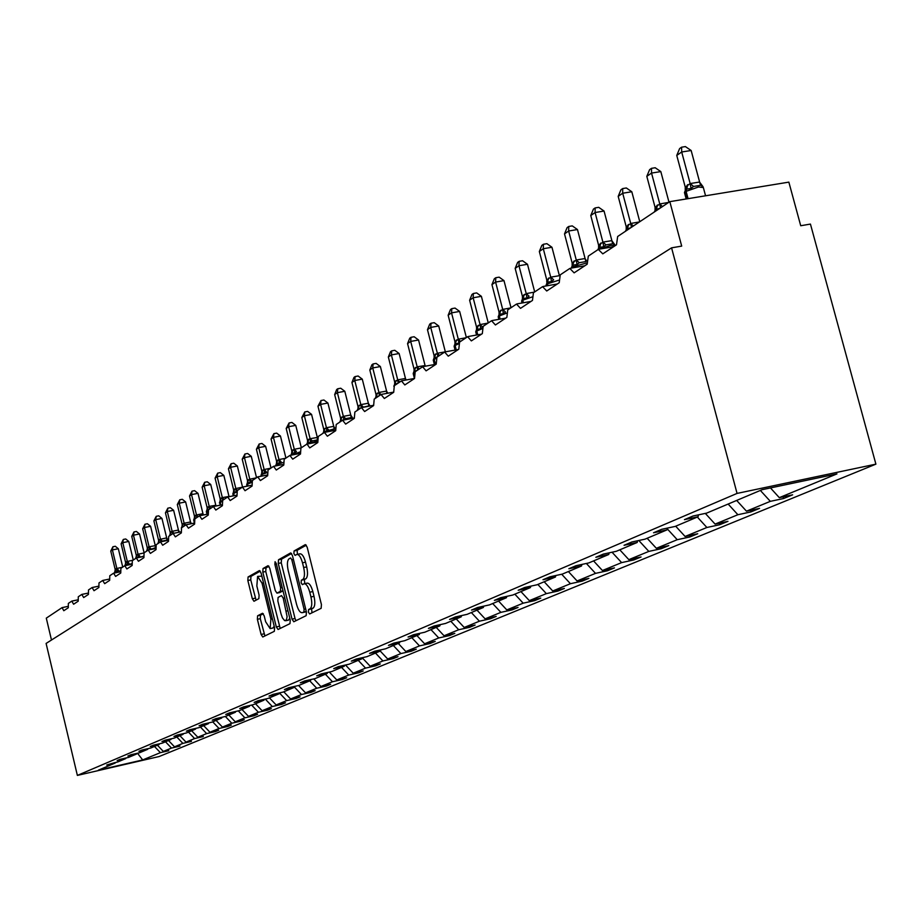 <?xml version="1.0" encoding="UTF-8"?>
<svg xmlns="http://www.w3.org/2000/svg" width="922" height="922" viewBox="0 0 922 922"><rect width="100%" height="100%" fill="white"/><g stroke="black" fill="none" stroke-linecap="round" stroke-linejoin="round"><path stroke-width="1.38" d="M308.386 612.104L309.642 613.96L321.133 608.324L321.432 604.59L307.176 547.195L305.378 544.591L294.072 550.976L293.888 553.592L295.109 555.401L296.803 554.468C298.959 554.272 300.849 557.038 302.485 562.789L303.661 567.526C304.975 573.772 304.675 577.748 302.773 579.454L301.321 580.215L301.125 582.819L302.37 584.64L304.041 583.787C306.219 583.591 308.132 586.404 309.78 592.212L310.956 596.96C312.281 603.219 311.97 607.16 310.046 608.808L308.582 609.534L308.386 612.104M306.911 583.223L307.084 583.142C309.262 582.958 311.187 585.758 312.835 591.555L314.01 596.315C315.324 602.562 315.024 606.515 313.088 608.151L311.624 608.877L311.97 612.819M306.323 545.156L297.103 550.353L297.472 554.341M297.184 554.399L299.846 553.845C302.001 553.638 303.903 556.404 305.528 562.155L306.703 566.892C308.017 573.138 307.718 577.114 305.816 578.809L304.352 579.581L304.779 583.626M257.595 615.804L257.376 619.296L261.099 634.451L262.758 636.998L274.341 631.316L274.572 627.778L261.099 573.069L259.439 570.557L248.064 576.988L247.845 580.503L252.328 598.758L253.976 601.271L258.863 598.655L259.094 595.116L256.846 586L257.595 576.423L262.032 583.153L270.884 619.123L270.146 628.608L265.651 621.774L264.176 615.804L262.516 613.257L257.595 615.804L260.511 615.181L260.281 618.674L264.914 635.949M737.058 493.42L77.367 775.414L159.091 756.547L875.9 464.146L737.058 493.42L671.573 247.845L681.692 246.105L669.821 201.653L617.671 236.481L616.484 244.803L602.792 253.861L598.32 249.413L588.305 256.109L587.187 264.199L574.118 272.854L569.819 268.452L560.242 274.848L559.216 282.72L546.723 290.995L542.574 286.65L533.423 292.758L532.467 300.434L520.504 308.351L516.504 304.064L507.745 309.907L506.858 317.387L495.402 324.97L491.553 320.729L483.151 326.342L482.321 333.626L471.349 340.898L467.627 336.714L459.571 342.097L458.799 349.196L448.265 356.18L444.669 352.043L436.936 357.206L436.221 364.144L426.102 370.851L422.633 366.772L415.2 371.727L414.531 378.504L404.816 384.947L401.45 380.913L394.305 385.684L393.694 392.311L384.336 398.5L381.074 394.524L374.205 399.111L373.629 405.588L364.628 411.546L361.47 407.616L354.855 412.03L354.325 418.369L345.658 424.108L342.592 420.225L336.219 424.489L335.723 430.689L327.368 436.221L324.394 432.383L318.251 436.486L317.79 442.56L309.723 447.896L307.003 444.024L307.337 442.86M77.367 775.414L46.1 643.429L671.573 247.845M292.032 619.146L293.784 621.762L306.15 615.689L306.427 612.012L292.424 555.482L290.672 552.912L278.513 559.769L278.26 563.434L292.032 619.146L295.028 618.501L295.974 620.69M289.981 623.629L278.064 629.484L276.312 626.925L262.805 572.113L263.035 568.517L268.06 565.682L269.754 568.206L275.263 590.576L276.969 593.134L280.392 591.325L280.645 587.706L274.86 564.287L275.079 561.717L276.266 563.492L290.234 620.033L289.981 623.629M240.596 720.578L240.746 721.188L231.768 723.24L225.383 716.486L215.829 718.664L212.221 720.197L221.718 718.031L211.991 722.145L202.586 724.289L199.083 725.775L208.453 723.643L199.014 727.631L189.736 729.74L186.336 731.181L195.591 729.072L186.428 732.944L177.266 735.041L173.97 736.436L183.098 734.35L174.189 738.119L165.153 740.182L161.949 741.542L170.962 739.479L162.307 743.132L153.375 745.183L150.263 746.509L159.172 744.469L150.759 748.019L141.942 750.035L138.911 751.326L147.704 749.309L139.533 752.767L130.82 754.761L127.87 756.017L136.56 754.023L128.607 757.377L119.998 759.359L117.129 760.581L125.715 758.599L117.97 761.872L106.687 765.018L115.331 762.482M168.611 750.22L163.332 751.43L171.48 748.076L165.499 741.795M157.42 745.207L163.332 751.43M307.003 444.024L300.918 448.069L300.491 454.016L292.712 459.168L289.9 455.422L284.183 459.248L283.792 465.068L276.277 470.047L273.546 466.348L268.014 470.036L267.657 475.752L260.396 480.558L257.745 476.905L252.398 480.477L252.063 486.078L245.045 490.723L242.463 487.104L237.288 490.562L236.989 496.059L230.189 500.554L227.688 496.981L222.675 500.323L222.398 505.717L215.817 510.073L213.374 506.535L208.533 509.774L208.268 515.064L201.906 519.282L199.521 515.79L194.83 518.925L194.588 524.122L188.422 528.214L186.106 524.756L181.553 527.799L181.334 532.904L175.353 536.858L173.094 533.446L168.68 536.397L168.484 541.41L162.687 545.248L160.474 541.871L156.198 544.729L156.014 549.662L150.39 553.396L148.235 550.054L144.074 552.831L143.913 557.672L138.45 561.291L136.341 557.994L132.307 560.68L132.169 565.451L126.867 568.966L124.804 565.705L120.886 568.321L120.759 573.011L115.607 576.423L113.59 573.184L109.787 575.731L109.672 580.353L104.659 583.672L102.699 580.468L98.988 582.946L98.896 587.487L94.021 590.714L92.096 587.545L88.5 589.953L88.42 594.425L83.671 597.56L81.793 594.425L78.289 596.764L78.22 601.179L73.61 604.233L71.766 601.132L68.355 603.403L68.297 607.748L63.802 610.721L62.062 607.621L46.296 618.143L51.482 640.029M179.802 745.61L174.512 746.82L182.879 743.374L176.817 737.001M168.519 740.516L174.512 746.82M191.292 740.873L186.002 742.095L194.588 738.557L188.457 732.091M179.917 735.698L186.002 742.095M203.105 736.01L197.804 737.231L206.632 733.589L200.42 727.032M191.638 730.743L197.804 737.231M215.252 731.008L215.391 731.584L218.721 730.212L209.939 732.229L219.021 728.484L212.717 721.834M203.693 725.649L209.939 732.229M227.746 725.868L227.895 726.455L231.318 725.049L222.421 727.089L231.768 723.24M216.094 720.416L222.421 727.089M240.746 721.188L244.272 719.736L235.26 721.799L244.883 717.835L238.302 710.862M228.852 715.023L235.26 721.799M253.827 715.126L253.976 715.76L257.607 714.262L248.491 716.348L258.402 712.268L251.591 705.065M241.979 709.467L248.491 716.348M267.449 709.514L267.611 710.171L271.345 708.626L262.102 710.735L272.313 706.529L265.282 699.083M255.509 703.751L262.102 710.735M281.487 703.74L281.648 704.408L285.497 702.829L276.139 704.95L286.661 700.616L279.401 692.918M269.443 697.862L276.139 704.95M310.864 691.638L311.037 692.353L301.459 694.52L294.579 687.224L283.181 692.065L273.119 694.335L269.028 696.075L279.055 693.805L268.025 698.461L258.102 700.708L254.149 702.391L264.038 700.155L253.354 704.662L243.569 706.886L239.732 708.511L249.482 706.298L239.144 710.678L229.486 712.867L225.763 714.446L235.387 712.257L235.617 711.473M295.95 697.781L296.112 698.473L300.088 696.848L290.603 698.991L301.459 694.52M283.815 691.8L290.603 698.991M311.037 692.353L315.128 690.67L305.516 692.848L316.719 688.238L309.746 680.839M298.59 685.507L305.516 692.848M326.238 685.3L326.423 686.037L330.652 684.308L320.902 686.51L332.462 681.75L325.397 674.224M313.745 678.892L320.902 686.51M342.12 678.765L342.316 679.526L346.672 677.739L336.795 679.963L348.735 675.042L341.555 667.401M329.373 672.069L336.795 679.963M783.124 496.831L783.585 498.525L792.632 494.814L779.309 497.65L836.957 473.896L762.091 489.697L706.69 513.105L692.998 516.02L684.435 519.651L698.058 516.746L675.169 526.427L661.731 529.297L653.548 532.766L666.929 529.908L645.054 539.151L631.858 541.986L624.056 545.294L637.183 542.47L616.276 551.31L603.311 554.099L595.843 557.28L608.739 554.491L588.732 562.95L575.996 565.705L568.851 568.747L581.517 565.993L562.351 574.095L549.835 576.815L542.977 579.731L555.436 577.011L537.065 584.779L524.756 587.464L518.187 590.264L530.427 587.579L512.793 595.036L500.692 597.687L494.376 600.372L506.42 597.733L489.49 604.89L477.584 607.494L471.522 610.076L483.37 607.471L467.085 614.352L455.376 616.933L449.544 619.411L461.196 616.841L445.533 623.456L434.02 626.003L428.407 628.389L439.875 625.854L424.8 632.215L413.459 634.728L408.054 637.021L419.349 634.52L404.816 640.663L393.659 643.141L388.45 645.354L399.56 642.888L385.557 648.8L374.574 651.243L369.549 653.375L380.498 650.944L366.991 656.648L356.157 659.069L351.317 661.12L362.092 658.711L349.058 664.22L338.397 666.606L333.718 668.6L344.332 666.214L331.747 671.539L321.236 673.901L316.719 675.814L327.183 673.463L315.013 678.615L304.652 680.943L300.284 682.799L310.599 680.471L298.832 685.449L288.621 687.743L284.402 689.541L294.567 687.247L294.833 686.348M358.52 672.011L358.716 672.795L363.222 670.951L353.207 673.198L365.538 668.116L358.243 660.348M345.52 665.016L353.207 673.198M375.45 665.027L375.657 665.845L380.313 663.932L370.16 666.214L382.907 660.959L375.496 653.053M362.334 657.87L370.16 666.214M392.968 657.812L393.175 658.654L397.993 656.683L387.689 659L400.886 653.56L393.348 645.504M380.244 651.047L387.689 659M411.074 650.344L411.304 651.232L416.283 649.18L405.83 651.52L419.487 645.896L411.823 637.701M398.258 643.429L405.83 651.52M429.825 642.622L430.055 643.533L435.219 641.412L424.604 643.787L438.745 637.955L430.966 629.611M416.917 635.558L424.604 643.787M449.233 634.624L449.475 635.569L454.823 633.379L444.047 635.777L458.707 629.738L450.789 621.232M436.233 627.386L444.047 635.777M469.344 626.326L469.598 627.317L475.13 625.047L464.204 627.467L479.405 621.209L471.349 612.554M456.252 618.927L464.204 627.467M490.193 617.728L490.458 618.754L496.209 616.403L485.11 618.858L500.877 612.358L492.682 603.541M477.008 610.157L485.11 618.858M511.825 608.808L512.102 609.88L518.072 607.437L506.8 609.926L523.177 603.172L514.833 594.171M498.56 601.052L506.8 609.926M534.287 599.542L534.576 600.66L540.776 598.113L529.32 600.637L546.343 593.63L537.849 584.456M520.942 591.59L529.32 600.637M557.626 589.919L557.925 591.083L564.368 588.443L552.739 590.99L570.43 583.707L561.682 574.233M544.199 581.77L552.739 590.99M581.897 579.915L582.208 581.125L588.904 578.371L577.091 580.964L595.508 573.369L586.357 563.457M568.39 571.548L577.091 580.964M607.137 569.496L607.471 570.764L614.455 567.894L602.435 570.522L621.612 562.616L612.047 552.22M593.561 560.91L602.435 570.522M633.437 558.64L633.783 559.965L641.055 556.98L628.839 559.642L648.834 551.402L638.808 540.488M619.791 549.823L628.839 559.642M660.844 547.334L661.212 548.717L668.796 545.605L656.36 548.302L677.232 539.704L667.205 528.767M647.14 538.264L656.36 548.302M689.437 535.532L689.817 536.984L697.735 533.734L685.092 536.466L706.886 527.488L697.343 517.058M675.688 526.208L685.092 536.466M719.287 523.2L719.69 524.733L727.965 521.333L715.092 524.099L737.888 514.718L728.138 504.034M705.307 513.393L715.092 524.099M750.485 510.315L750.911 511.917L759.567 508.379L746.474 511.18L770.319 501.349L783.585 498.525M736.666 500.439L746.474 511.18M770.458 487.922L779.309 497.65M669.821 201.653L788.852 182.13L800.722 225.74L810.438 224.081L875.9 464.146M154.481 746.451L160.382 752.652L168.726 750.727M179.928 746.129L171.48 748.076M125.715 758.599L125.899 757.999M191.419 741.415L182.879 743.374M136.56 754.023L136.744 753.401M203.243 736.563L194.588 738.557M147.704 749.309L147.9 748.676M215.391 731.584L206.632 733.589M159.172 744.469L159.368 743.812M227.895 726.455L219.021 728.484M170.962 739.479L171.169 738.81M183.098 734.35L183.305 733.658M253.976 715.76L244.883 717.835M195.591 729.072L195.798 728.357M267.611 710.171L258.402 712.268M208.453 723.643L208.683 722.894M281.648 704.408L272.313 706.529M221.718 718.031L221.948 717.27M296.112 698.473L286.661 700.616M249.482 706.298L249.724 705.491M326.423 686.037L316.719 688.238M264.038 700.155L264.28 699.314M342.316 679.526L332.462 681.75M279.055 693.805L279.308 692.941M358.716 672.795L348.735 675.042M375.657 665.845L365.538 668.116M310.599 680.471L310.875 679.537M393.175 658.654L382.907 660.959M327.183 673.463L327.46 672.507M411.304 651.232L400.886 653.56M344.332 666.214L344.621 665.211M430.055 643.533L419.487 645.896M362.092 658.711L362.392 657.674M449.475 635.569L438.745 637.955M380.498 650.944L380.798 649.86M469.598 627.317L458.707 629.738M399.56 642.888L399.883 641.758M490.458 618.754L479.405 621.209M419.349 634.52L419.671 633.356M512.102 609.88L500.877 612.358M439.875 625.854L440.209 624.632M534.576 600.66L523.177 603.172M461.196 616.841L461.553 615.573M557.925 591.083L546.343 593.63M483.37 607.471L483.727 606.146M582.208 581.125L570.43 583.707M506.42 597.733L506.8 596.35M607.471 570.764L595.508 573.369M530.427 587.579L530.807 586.15M633.783 559.965L621.612 562.616M555.436 577.011L555.839 575.512M661.212 548.717L648.834 551.402M581.517 565.993L581.932 564.414M689.817 536.984L677.232 539.704M608.739 554.491L609.165 552.843M719.69 524.733L706.886 527.488M637.183 542.47L637.621 540.741M750.911 511.917L737.888 514.718M666.929 529.908L667.39 528.087M137.47 753.239L142.703 759.935L160.382 752.652M142.703 759.935L98.343 770.17L115.158 763.059M225.36 716.498L235.387 712.257M760.362 490.423L770.319 501.349M698.058 516.746L698.542 514.833M291.583 553.465L281.51 559.158L281.256 562.812L295.028 618.501M303.903 611.862L304.087 609.292L291.813 559.746L290.591 557.937L289.047 558.801C287.191 560.518 286.915 564.46 288.217 570.603L296.55 604.279C298.175 610.041 300.065 612.842 302.22 612.681L306.265 611.355M304.756 612.104L302.37 612.611M306.3 611.517L305.389 611.966M268.947 566.235L265.985 567.906L265.755 571.502L280.184 628.447M279.781 592.523L283.031 590.875M281.003 613.822L282.443 617.89L284.621 620.633L286.454 619.93L287.099 616.668L283.238 598.194L281.51 595.612L278.087 597.41L277.845 601.006L281.003 613.822M288.344 620.16L289.808 618.282M263.312 613.729L260.511 615.181M272.831 628.032L274.214 626.303M261.86 576.181L257.86 576.365M260.304 571.11L250.968 576.377L250.749 579.903L256.062 600.153M699.625 182.06L691.154 150.505L681.692 151.992L676.76 155.426L685.253 187.108L690.232 183.547L699.544 182.049L702.921 186.544L700.628 185.299L693.528 186.451L691.085 188.468L686.625 189.125L686.06 191.177L688.066 198.668M676.76 155.426L679.629 148.569L681.6 147.186L681.692 151.992L690.163 183.593M687.858 184.631L686.625 189.125L685.472 189.955M685.253 187.108L685.219 189.621M690.221 183.778L691.085 188.468M681.6 147.186L685.38 146.586L691.154 150.505M668.992 202.206L660.82 171.596L651.531 173.071L646.818 176.356L655.081 207.358L659.841 203.946L668.692 202.402M646.818 176.356L649.607 169.66L651.497 168.334L651.531 173.071L659.772 203.993M659.841 208.314L656.349 209.386L655.726 211.069M657.57 204.972L656.349 209.386L655 210.412M655.081 207.358L655.058 209.79M659.829 204.177L660.44 207.6M651.497 168.334L655.196 167.746L660.82 171.596M639.776 221.718L631.812 191.753L622.696 193.228L618.189 196.374L626.222 226.72L630.786 223.458L639.488 221.925M618.189 196.374L620.898 189.828L622.707 188.561L622.696 193.228L630.717 223.493M630.775 227.746L627.398 228.748L626.787 230.408M628.608 224.426L627.398 228.748L626.142 229.693M626.222 226.72L626.211 229.059M630.763 223.677L631.351 227.031M622.707 188.561L626.349 187.973L631.812 191.753M611.874 240.654L604.06 211.046L595.093 212.521L590.772 215.541L598.609 245.252L602.976 242.117L611.805 240.63L614.916 244.872L612.715 243.742L605.985 244.883L603.703 246.773L599.692 247.28L599.127 249.147M590.772 215.541L593.422 209.133L595.151 207.923L595.093 212.521L602.907 242.163M600.89 243.039L599.692 247.28L598.528 248.156M598.609 245.252L598.597 247.522M602.953 242.336L603.703 246.773M595.151 207.923L598.724 207.335L604.06 211.046M585.09 258.54L577.46 229.543L568.655 231.007L564.518 233.888L572.159 263.012L576.342 260.004L585.009 258.529L586.749 261.11M564.518 233.888L567.099 227.63L568.747 226.466L568.655 231.007L576.273 260.039M585.009 258.529L585.885 261.583L579.27 262.712L577.022 264.568L573.15 265.04L572.839 267.829M574.337 260.88L571.317 268.095M572.159 263.012L572.147 265.202M576.319 260.211L577.022 264.568M568.747 226.466L572.274 225.89L577.46 229.543M539.335 251.499L541.848 245.367L543.438 244.261L543.3 248.721L539.335 251.499L546.781 280.034L550.803 277.142L559.4 275.69L551.967 247.269L543.3 248.721L550.734 277.188M550.803 277.142L553.649 279.815L551.448 281.636L547.703 282.063L547.622 285.67M548.878 277.983L546.043 285.301M546.781 280.034L546.781 282.155M550.78 277.349L551.448 281.636M543.438 244.261L546.896 243.673L551.967 247.269M534.691 291.917L527.488 264.28L518.971 265.732L515.168 268.394L522.44 296.377L526.289 293.599L534.414 292.101M515.168 268.394L517.622 262.401L519.144 261.329L518.971 265.732L526.232 293.634M526.289 293.599L529.067 296.227L526.911 298.002L523.281 298.394L522.751 300.215L523.408 302.762M524.445 294.395L521.679 301.517M522.44 296.377L522.44 298.44M526.278 293.795L526.911 298.002M519.144 261.329L522.543 260.753L527.488 264.28M511.019 307.729L503.988 280.622L495.598 282.063L491.945 284.621L499.044 312.074L502.755 309.4L510.742 307.913M491.945 284.621L494.342 278.755L495.805 277.718L495.598 282.063L502.697 309.435M502.755 309.4L505.452 311.982L503.343 313.734L499.816 314.091L499.298 315.877L500.139 319.127M500.969 310.149L498.283 317.099M499.044 312.074L499.056 314.068M502.732 309.596L503.343 313.734M495.805 277.718L499.159 277.153L503.988 280.622M488.257 322.93L481.388 296.331L473.147 297.76L469.621 300.226L476.559 327.16L480.132 324.579L487.992 323.103M469.621 300.226L471.972 294.475L473.378 293.484L473.147 297.76L480.074 324.613M482.425 327.275L480.685 328.843L477.273 329.166L476.755 330.929L477.757 334.813M478.414 325.305L475.787 332.081M476.559 327.16L476.57 329.108M480.108 324.775L480.685 328.843M473.378 293.484L476.674 292.908L481.388 296.331M466.371 337.556L459.652 311.44L451.538 312.869L448.15 315.232L454.938 341.67L458.372 339.192L466.106 337.729M448.15 315.232L450.443 309.596L451.792 308.64L451.538 312.869L458.303 339.227M458.776 343.238L455.583 343.675L455.076 345.404L456.217 349.876M456.713 339.884L454.938 344.125M454.938 341.67L454.949 343.56M458.349 339.377L458.776 342.581M451.792 308.64L455.042 308.075L459.652 311.44M445.349 351.847L438.722 325.985L430.735 327.402L427.474 329.684L434.112 355.65L437.42 353.253L458.361 349.496M427.474 329.684L429.721 324.152L431.023 323.242L430.735 327.402L437.362 353.287M437.305 356.964L434.7 357.644L434.193 359.338L435.484 364.351M435.818 353.91L433.317 360.375M434.112 355.65L434.124 357.494M437.397 353.437L437.789 356.376M431.023 323.242L434.216 322.677L438.722 325.985M425.042 365.4L418.565 340.011L410.693 341.405L407.559 343.606L414.047 369.111L417.24 366.806L425.088 365.55M407.559 343.606L409.748 338.19L411.005 337.302L410.693 341.405L417.182 366.829M417.113 370.46L414.589 371.093L414.278 373.502M415.695 367.429L413.252 373.756M414.047 369.111L414.07 370.898M417.217 366.979L417.585 369.872M411.005 337.302L414.151 336.749L418.565 340.011M405.473 378.469L399.134 353.518L391.377 354.912L388.346 357.033L394.708 382.088L397.785 379.864L405.403 378.458L406.21 379.968M388.346 357.033L390.502 351.708L391.712 350.856L391.377 354.912L397.728 379.887M397.647 383.448L395.204 384.071L394.662 385.454M396.299 380.463L393.821 386.249M394.708 382.088L394.651 384.439M397.762 380.037L398.12 382.884M391.712 350.856L394.8 350.302L399.134 353.518M386.595 391.078L380.383 366.553L372.753 367.936L369.826 369.976L376.049 394.616L379.011 392.461L386.525 391.066L387.862 393.198M369.826 369.976L371.923 364.766L373.099 363.936L372.753 367.936L378.965 392.484M378.873 395.999L376.499 396.575L375.957 397.935M377.582 393.026L375.15 398.477M376.049 394.616L375.98 396.933M379 392.634L379.334 395.434M373.099 363.936L376.141 363.395L380.383 366.553M368.374 403.248L362.277 379.138L354.763 380.509L351.939 382.48L358.036 406.694L360.905 404.62L368.304 403.237L369.826 405.565M351.939 382.48L354.002 377.363L355.131 376.568L354.763 380.509L360.848 404.643M368.304 403.237L368.835 405.899L362.219 407.42M360.756 408.1L358.439 408.653L357.909 409.99M359.511 405.161L357.137 410.509M358.036 406.694L357.955 408.999M360.882 404.793L361.205 407.547M355.131 376.568L358.128 376.015L362.277 379.138M350.763 415.004L344.805 391.285L337.394 392.657L334.663 394.558L340.644 418.381L343.41 416.352L350.706 414.992L352.181 417.274M334.663 394.558L336.68 389.522L337.775 388.761L337.394 392.657L343.353 416.387M350.706 414.992L351.201 417.608L345.646 418.657L343.883 419.913M343.629 419.971L341.002 420.317L340.483 421.642M342.062 416.882L339.745 422.138M340.644 418.381L340.541 420.639M343.387 416.525L343.71 419.464M337.775 388.761L340.737 388.22L344.805 391.285M333.752 426.356L327.909 403.041L320.602 404.389L317.963 406.233L323.829 429.664L326.503 427.704L333.695 426.356L335.135 428.58M317.963 406.233L320.994 400.54L320.602 404.389L326.446 427.739M333.695 426.356L334.167 428.937L324.152 431.588L323.634 432.891M325.201 428.211L322.93 433.363M323.829 429.664L323.703 431.899M326.48 427.877L326.872 431.461M320.994 400.54L323.922 400.01L327.909 403.041M317.306 437.339L311.567 414.393L304.364 415.73L301.817 417.516L307.533 440.439L310.161 438.676L317.341 437.477M301.817 417.516L304.779 411.938L304.364 415.73L310.103 438.711M317.399 439.886L312.293 440.923L310.518 442.387L307.856 442.491L307.372 443.955M307.568 440.566L307.429 442.779M310.138 438.849L310.518 442.387M304.779 411.938L307.648 411.408L311.567 414.393M301.344 447.781L295.755 425.388L288.655 426.713L286.189 428.442L291.836 451.135L294.337 449.291L301.114 447.942M286.189 428.442L289.082 422.968L288.655 426.713L294.291 449.325M294.337 449.291L296.435 451.503L294.683 452.944L292.09 453.036L291.744 455.019M293.115 449.752L290.972 455.168M291.836 451.135L291.686 453.313M294.325 449.463L294.683 452.944M289.082 422.968L291.917 422.437L295.755 425.388M285.935 458.073L280.449 436.025L273.454 437.339L271.056 439.01L276.6 461.357L279.032 459.571L285.705 458.222M271.056 439.01L273.892 433.64L273.454 437.339L278.974 459.605M279.032 459.571L281.083 461.749L279.354 463.178L276.831 463.247L276.612 465.714M277.845 460.009L275.77 465.391M276.6 461.357L276.439 463.512M279.009 459.732L279.354 463.178M273.892 433.64L276.681 433.121L280.449 436.025M271.01 468.042L265.628 446.329L258.725 447.643L256.408 449.256L261.848 471.257L264.199 469.529L270.791 468.192M256.408 449.256L259.174 443.989L258.725 447.643L264.153 469.552M264.199 469.529L266.216 471.672L264.51 473.078L262.044 473.136L261.952 476.04M263.047 469.955L261.018 475.222M261.848 471.257L261.675 473.389M264.188 469.69L264.51 473.078M259.174 443.989L261.929 443.459L265.628 446.329M256.547 477.7L251.268 456.309L244.457 457.612L242.209 459.179L247.557 480.846L249.827 479.175L256.328 477.85M242.209 459.179L244.918 454.004L244.457 457.612L249.781 479.198M249.827 479.175L251.798 481.296L250.127 482.679L247.718 482.725L247.741 486.044M248.71 479.578L246.716 484.753M247.557 480.846L247.361 482.967M249.816 479.325L250.127 482.679M244.918 454.004L247.638 453.486L251.268 456.309M242.532 487.07L237.346 465.99L230.615 467.281L228.437 468.802L233.692 490.147L235.905 488.522L242.313 487.208M228.437 468.802L231.088 463.72L230.615 467.281L235.848 488.556M236.908 491.08L236.182 491.979L233.831 492.014L233.958 495.713M234.822 488.914L232.851 493.996M233.692 490.147L233.485 492.244M235.882 488.672L236.182 491.979M231.088 463.72L233.773 463.201L237.346 465.99M228.979 496.324L223.827 475.383L217.2 476.662L215.08 478.138L220.243 499.171L222.386 497.592L229.013 496.439M215.08 478.138L217.673 473.147L217.2 476.662L222.34 497.615M222.363 500.715L220.358 501.015L220.577 505.083M221.338 497.961L219.955 501.303M220.243 499.171L220.035 501.245M222.375 497.742L222.594 500.173M217.673 473.147L220.323 472.629L223.827 475.383M215.783 505.129L210.723 484.499L204.177 485.767L202.125 487.196L207.196 507.93L209.282 506.397L215.817 505.256M202.125 487.196L204.661 482.287L204.177 485.767L209.236 506.42M209.087 509.405L207.289 509.762L206.851 511.134L207.6 514.165M208.257 506.754L206.355 511.664M207.196 507.93L206.977 509.981M209.259 506.547L209.478 508.932M204.661 482.287L207.277 481.78L210.723 484.499M202.967 513.681L198 493.351L191.534 494.607L189.54 496.001L194.53 516.435L196.547 514.937L202.909 513.681L203.578 514.96M189.54 496.001L192.018 491.161L191.534 494.607L196.501 514.96M196.363 517.91L194.6 518.256L194.288 520.112M195.556 515.283L193.689 520.112M194.53 516.435L194.3 518.464M196.536 515.087L196.732 517.449M192.018 491.161L194.6 490.665L198 493.351M190.531 521.99L185.633 501.937L179.248 503.193L177.312 504.541L182.222 524.687L184.193 523.235L190.474 521.99L191.453 523.661M177.312 504.541L179.755 499.793L179.248 503.193L184.146 523.258L185.679 525.033M183.997 526.162L182.279 526.497L181.818 527.626M183.224 523.569L181.334 528.029M182.222 524.687L181.98 526.692M184.17 523.385L184.365 525.713M179.755 499.793L182.302 499.298L185.633 501.937M178.442 530.069L173.624 510.292L167.32 511.526L165.441 512.839L170.27 532.709L172.184 531.303L178.384 530.058L179.456 531.833M165.441 512.839L167.827 508.172L167.32 511.526L172.137 531.326M171.976 534.184L170.305 534.506L169.844 535.613M171.238 531.614L169.383 535.924M170.27 532.709L170.017 534.702M172.16 531.441L172.345 533.746M167.827 508.172L170.34 507.676L173.624 510.292M166.686 537.918L161.949 518.406L155.726 519.639L153.893 520.918L158.642 540.511L159.587 539.439L166.628 537.906L167.677 539.647M153.893 520.918L156.233 516.32L155.726 519.639L160.463 539.163L162.237 541.076L161.108 541.721M166.628 537.906L166.905 540.142L162.237 541.076M160.301 541.986L158.653 542.297L158.204 543.392M159.587 539.439L157.754 543.692M158.642 540.511L158.388 542.482M160.486 539.278L160.67 541.571M156.233 516.32L158.722 515.824L161.949 518.406M155.253 545.547L150.597 526.301L144.443 527.522L142.668 528.767L147.336 548.094L149.145 546.758L155.288 545.663M142.668 528.767L144.961 524.238L144.443 527.522L149.099 546.781M155.207 545.536L155.472 547.749L149.41 549.743M149.283 549.812L147.336 549.869L146.886 550.953M148.258 547.046L146.46 551.241M147.336 548.094L147.071 550.042M149.134 546.896L149.306 549.362M144.961 524.238L147.416 523.754L150.597 526.301M144.097 552.808L139.545 533.988L133.471 535.186L131.742 536.397L136.341 555.482L137.228 554.456L143.947 552.946M131.742 536.397L133.99 531.936L133.471 535.186L138.058 554.191M138.104 554.168L139.775 556.07L138.3 557.28L136.329 557.234L135.88 558.306M137.228 554.456L135.465 558.582M136.341 555.482L136.064 557.407M138.093 554.306L138.3 557.28M133.99 531.936L136.41 531.464L139.545 533.988M133.275 560.034L128.792 541.456L122.787 542.655L121.105 543.83L125.646 562.662L126.51 561.659L133.079 560.173M121.105 543.83L123.318 539.439L122.787 542.655L127.317 561.406M127.363 561.383L128.999 563.261L127.547 564.46L125.611 564.402L125.185 565.601M126.51 561.659L124.77 565.728M125.646 562.662L125.357 564.575M127.34 561.521L127.547 564.46M123.318 539.439L125.715 538.967L128.792 541.456M122.741 567.076L118.327 548.728L112.392 549.915L110.755 551.068L115.227 569.646L116.057 568.667L122.557 567.203M110.755 551.068L112.922 546.746L112.392 549.915L116.852 568.436M116.898 568.413L118.512 570.269L117.071 571.444L115.169 571.386L114.835 572.908M116.057 568.667L114.616 572.954M115.227 569.646L114.57 572.746L120.425 570.822M116.875 568.54L117.071 571.444M112.922 546.746L115.296 546.273L118.327 548.728M62.154 607.598L68.044 606.376L62.223 607.61M77.967 599.853L71.997 601.086M88.166 593.123L82.035 594.379M98.654 586.208L92.35 587.498M102.872 580.411L109.43 579.074L102.964 580.411M120.528 571.778L113.867 573.138M131.938 564.252L125.092 565.647M136.548 557.925L143.682 556.485L136.652 557.925M155.795 548.532L148.546 549.985M160.693 541.802L168.253 540.28L160.808 541.813M173.324 533.365L181.115 531.81L173.44 533.377M194.381 523.108L186.463 524.687M199.786 515.709L208.072 514.061L199.913 515.709M222.202 504.795L213.777 506.455M227.976 496.889L236.793 495.16L228.114 496.9M242.774 487.012L251.879 485.237L242.912 487.023M267.495 475.014L258.218 476.812M283.642 464.4L274.053 466.255M290.269 455.307L300.342 453.37L290.43 455.318M317.675 442.041L307.406 444.001M335.62 430.263L324.982 432.268M354.244 418.035L343.215 420.109M373.583 405.357L362.139 407.489M313.088 608.151L310.046 608.808M314.01 596.315L310.956 596.96M312.835 591.555L309.78 592.212M304.352 579.581L301.321 580.215M305.816 578.809L302.773 579.454M306.703 566.892L303.661 567.526M305.528 562.155L302.485 562.789M297.103 550.353L294.072 550.976M311.624 608.877L308.582 609.534M281.256 562.812L278.26 563.434M281.51 559.158L278.513 559.769M305.666 608.958L304.087 609.292M293.392 559.412L291.813 559.746M279.262 626.292L276.312 626.925M265.755 571.502L262.805 572.113M265.985 567.906L263.035 568.517M280 592.477L277.026 593.111M283.008 590.772L280.392 591.325M282.167 587.383L280.645 587.706M276.381 563.976L274.86 564.287M287.941 610.756L286.419 611.079M284.76 597.871L283.238 598.194M272.359 618.8L270.884 619.123M263.508 582.842L262.032 583.153M255.244 598.148L252.328 598.758M250.749 579.903L247.845 580.503M250.968 576.377L248.064 576.988M264.015 633.829L261.099 634.451M260.281 618.674L257.376 619.296M705.561 195.798L703.348 187.535L698.496 186.993L685.461 191.569L687.397 198.772M687.27 185.034L684.597 193.067M700.628 185.299L699.544 182.049M693.528 186.451L690.232 183.547M655.162 211.449L657.006 205.352M662.434 206.586L659.841 203.946M626.234 230.765L628.066 224.795M633.31 226.04L630.786 223.458M615.4 245.517L610.618 245.402L599.242 249.147L613.603 246.716M598.562 249.274L600.372 243.396M612.715 243.742L611.805 240.63M605.985 244.883L602.976 242.117M586.922 262.897L572.608 266.931L572.285 267.922M573.841 261.214L571.34 268.083M579.27 262.712L576.342 260.004M558.801 280.207L547.161 283.918L547.08 285.774M548.394 278.306L546.204 285.924M532.017 296.999L522.751 300.215L522.889 302.842M523.984 294.694L521.598 301.206L522.059 302.992M506.443 313.192L498.848 316.165L499.643 319.208M500.531 310.449L498.203 316.811L498.86 319.346M481.999 328.797L476.328 331.205L477.285 334.905M477.988 325.593L475.717 331.816L476.547 335.032M482.54 327.045L480.132 324.579M458.591 343.848L454.661 345.681L455.768 349.968M456.298 340.149L454.154 346.499M460.47 341.486L458.372 339.192M436.152 358.381L433.801 359.603L435.034 364.432M435.426 354.175L433.259 360.145L434.389 364.547M439.471 355.512L437.42 353.253M414.612 372.453L413.713 373.018L414.128 374.666M415.315 367.682L413.194 373.537L414.451 378.458M424.984 366.265L424.973 365.389M419.245 369.031L417.24 366.806M394.293 385.696L395.93 380.705M405.507 380.106L405.403 378.458M399.745 382.054L397.785 379.864M375.611 398.177L377.225 393.268M386.825 393.394L386.525 391.066M380.936 394.616L379.011 392.461M357.575 410.221L359.177 405.392M363.187 406.948L360.905 404.62M340.149 421.861L341.739 417.101M345.646 418.657L343.41 416.352M335.573 430.009L326.376 431.957M323.322 433.098L324.878 428.419M328.681 429.975L326.503 427.704M317.502 441.073L307.51 443.931M308.893 439.16L307.856 442.491L308.582 439.368M317.387 439.252L317.237 437.339M312.293 440.923L310.161 438.676M300.134 451.884L291.41 455.088M292.816 449.959L290.983 455.168M283.4 462.395L276.37 464.723L276.289 465.771M277.557 460.205L275.885 465.852M267.265 472.606L261.594 474.588L261.641 476.109M262.77 470.139L261.249 476.178M251.694 482.506L247.004 484.327L247.43 486.101M248.444 479.763L246.693 484.649L247.061 486.171M236.654 492.118L233.128 493.593L233.658 495.771M234.557 489.086L232.828 493.892L233.312 495.84M237.507 490.423L235.905 488.522M222.121 501.464L219.667 502.582L220.3 505.141M221.084 498.134L219.413 502.963M223.965 499.47L222.386 497.592M208.072 510.546L206.609 511.295L207.323 514.211M208.003 506.916L206.332 511.572L207.001 514.28M215.713 506.04L215.725 505.129M210.827 508.241L209.282 506.397M194.473 519.42L194.219 520.953M195.314 515.444L193.666 520.031L194.323 522.716M202.944 515.075L202.909 513.681M198.069 516.758L196.547 514.937M181.576 527.776L182.982 523.719M190.589 523.834L190.474 521.99M169.613 535.774L171.008 531.764M178.661 532.305L178.384 530.058M173.912 533.25L172.184 531.303M157.985 543.542L159.356 539.589M146.679 551.091L148.039 547.195M150.851 548.682L149.145 546.758M143.648 556.254L138.093 557.614M135.672 558.444L137.021 554.595M131.858 563.619L125.346 565.566M131.938 564.229L125 565.635L126.302 561.798M115.861 568.805L114.973 571.513M584.802 265.778L570.672 268.198M557.28 283.999L543.369 286.419M530.957 301.436L517.242 303.834M505.729 318.125L492.233 320.522M481.549 334.133L468.261 336.518M436.083 364.248L423.186 366.599M414.52 378.446L401.969 380.751M393.648 392.127L381.57 394.362M373.56 405.3L361.931 407.466M354.232 417.977L343.03 420.086M335.608 430.205L324.798 432.257M317.664 441.995L307.233 443.978M283.63 464.354L273.892 466.232M267.484 474.968L258.068 476.801M222.202 504.76L213.65 506.443M194.381 523.074L186.348 524.676M155.783 548.509L148.442 549.985M120.517 571.755L113.775 573.127M98.654 586.185L92.269 587.487M88.166 593.1L81.954 594.379M77.967 599.83L71.916 601.075M307.084 583.142L304.398 583.707M305.24 612.035L302.22 612.681M279.942 592.512L276.969 593.134M288.598 620.114L285.624 620.748M273.073 627.974L270.146 628.608M685.484 189.944L684.458 192.56L686.175 198.979M702.241 185.921L703.163 186.993M654.24 212.072L655.265 210.158M625.37 231.341L626.372 229.474M614.847 244.699L615.262 245.356M597.756 249.793L598.724 247.972M454.869 344.194L454.085 346.257L455.076 350.083M306.669 444.231L307.349 442.86M219.955 501.314L219.955 505.21"/></g></svg>
